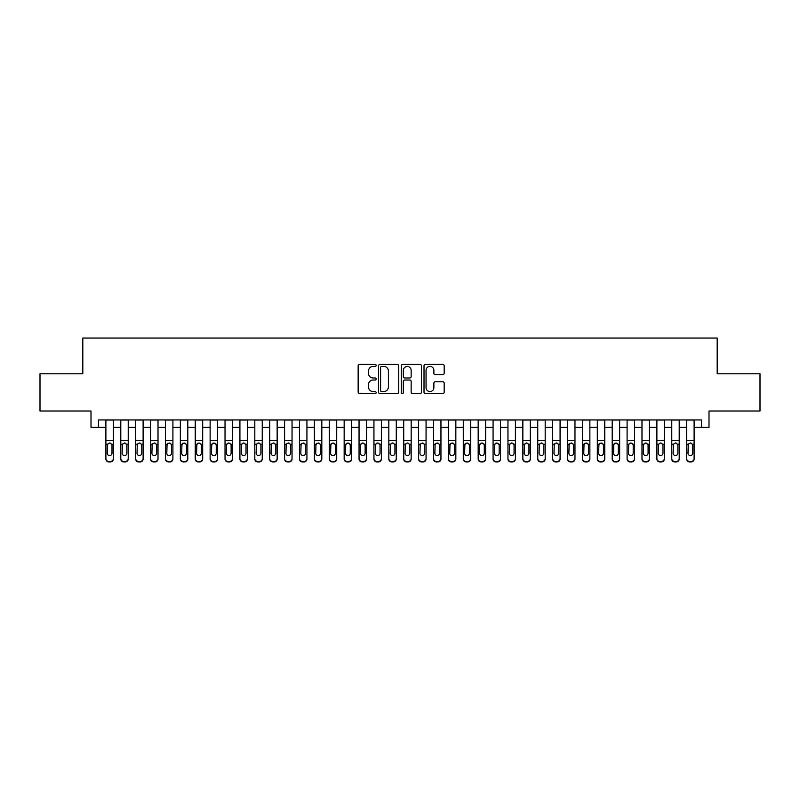 <?xml version="1.0" encoding="UTF-8"?>
<svg xmlns="http://www.w3.org/2000/svg" width="800" height="800" viewBox="0 0 800 800"><rect width="100%" height="100%" fill="white"/><g stroke="black" fill="none" stroke-linecap="round" stroke-linejoin="round"><path stroke-width="1.2" d="M376.17 365.41A1.02 1.02 0 0 0 375.15 364.39L359.62 364.39A1.46 1.46 0 0 0 358.16 365.85L358.16 392.16A1.46 1.46 0 0 0 359.62 393.62L375.15 393.62A1.02 1.02 0 0 0 376.17 392.6A1.02 1.02 0 0 0 375.15 391.57L373.14 391.57A4.68 4.68 0 0 1 368.46 386.9L368.46 384.7A4.68 4.68 0 0 1 373.14 380.03L375.15 380.03A1.02 1.02 0 0 0 376.17 379A1.02 1.02 0 0 0 375.15 377.98L373.14 377.98A4.68 4.68 0 0 1 368.46 373.3L368.46 371.11A4.68 4.68 0 0 1 373.14 366.43L375.15 366.43A1.02 1.02 0 0 0 376.17 365.41M442.72 374.69A1.46 1.46 0 0 0 444.18 373.23L444.18 365.85A1.46 1.46 0 0 0 442.72 364.39L425.47 364.39A1.46 1.46 0 0 0 424.01 365.85L424.01 392.16A1.46 1.46 0 0 0 425.47 393.62L442.72 393.62A1.46 1.46 0 0 0 444.18 392.16L444.18 383.24A1.46 1.46 0 0 0 442.72 381.78L435.34 381.78A1.46 1.46 0 0 0 433.87 383.24L433.87 387.66A3.91 3.91 0 0 1 429.96 391.57A3.91 3.91 0 0 1 426.05 387.66L426.05 370.34A3.91 3.91 0 0 1 429.96 366.43A3.91 3.91 0 0 1 433.87 370.34L433.87 373.23A1.46 1.46 0 0 0 435.34 374.69L442.72 374.69M98.45 427.4L98.45 419.95L701.55 419.95L701.55 427.4L709 427.4L709 411.02L760 411.02L760 373.79L717.19 373.79L717.19 338.05L82.81 338.05L82.81 373.79L40 373.79L40 411.02L91 411.02L91 427.4L105.89 427.4M398.72 365.85A1.46 1.46 0 0 0 397.26 364.39L380.01 364.39A1.46 1.46 0 0 0 378.55 365.85L378.55 392.16A1.46 1.46 0 0 0 380.01 393.62L397.26 393.62A1.46 1.46 0 0 0 398.72 392.16L398.72 365.85M402.74 364.39L419.99 364.39A1.46 1.46 0 0 1 421.45 365.85L421.45 392.16A1.46 1.46 0 0 1 419.99 393.62L412.61 393.62A1.46 1.46 0 0 1 411.15 392.16L411.15 381.49A1.46 1.46 0 0 0 409.68 380.03L404.79 380.03A1.46 1.46 0 0 0 403.33 381.49L403.33 392.6A1.02 1.02 0 0 1 402.3 393.62A1.02 1.02 0 0 1 401.28 392.6L401.28 365.85A1.46 1.46 0 0 1 402.74 364.39M113.34 427.4L120.79 427.4M128.23 427.4L135.68 427.4M143.12 427.4L150.57 427.4M158.01 427.4L165.46 427.4M172.91 427.4L180.35 427.4M187.8 427.4L195.24 427.4M202.69 427.4L210.13 427.4M217.58 427.4L225.03 427.4M232.47 427.4L239.92 427.4M247.36 427.4L254.81 427.4M262.25 427.4L269.7 427.4M277.15 427.4L284.59 427.4M292.04 427.4L299.48 427.4M306.93 427.4L314.37 427.4M321.82 427.4L329.27 427.4M336.71 427.4L344.16 427.4M351.6 427.4L359.05 427.4M366.49 427.4L373.94 427.4M381.39 427.4L388.83 427.4M396.28 427.4L403.72 427.4M411.17 427.4L418.61 427.4M426.06 427.4L433.51 427.4M440.95 427.4L448.4 427.4M455.84 427.4L463.29 427.4M470.73 427.4L478.18 427.4M485.63 427.4L493.07 427.4M500.52 427.4L507.96 427.4M515.41 427.4L522.85 427.4M530.3 427.4L537.75 427.4M545.19 427.4L552.64 427.4M560.08 427.4L567.53 427.4M574.97 427.4L582.42 427.4M589.87 427.4L597.31 427.4M604.76 427.4L612.2 427.4M619.65 427.4L627.09 427.4M634.54 427.4L641.99 427.4M649.43 427.4L656.88 427.4M664.32 427.4L671.77 427.4M679.21 427.4L686.66 427.4M694.11 427.4L701.55 427.4M381.62 366.43A1.02 1.02 0 0 0 380.6 367.46L380.6 390.55A1.02 1.02 0 0 0 381.62 391.57L383.74 391.57A4.68 4.68 0 0 0 388.42 386.9L388.42 371.11A4.68 4.68 0 0 0 383.74 366.43L381.62 366.43M411.15 370.42A3.91 3.91 0 0 0 407.24 366.51A3.91 3.91 0 0 0 403.33 370.42L403.33 376.52A1.46 1.46 0 0 0 404.79 377.98L409.68 377.98A1.46 1.46 0 0 0 411.15 376.52L411.15 370.42M105.89 444.73L105.89 458.53A2.98 2.95 -0 0 0 108.87 461.48L110.36 461.48A2.98 2.95 -0 0 0 113.34 458.53L113.34 458.99A2.98 2.95 180 0 1 110.36 461.95L110.36 461.48M112 453.21L112 445.37L112 453.21A2.38 2.36 180 0 1 109.62 455.57A2.38 2.36 180 0 0 112 453.21M107.23 453.67L107.23 453.21A2.38 2.36 180 0 0 109.62 455.57M108.37 443.32L107.23 445.18M110.86 443.32L109.62 442.97L111.74 444.27L112 445.37M113.34 419.95L113.34 458.53M105.89 419.95L105.89 458.99A2.98 2.95 180 0 0 108.87 461.95L110.36 461.95M105.89 444.27L107.5 444.27L107.23 453.21M107.5 444.27L109.62 442.97M120.79 444.73L120.79 458.53A2.98 2.95 0 0 0 123.76 461.48L125.25 461.48A2.98 2.95 0 0 0 128.23 458.53L128.23 458.99A2.98 2.95 180 0 1 125.25 461.95L125.25 461.48M126.89 453.21L126.89 445.37L126.89 453.21A2.38 2.36 180 0 1 124.51 455.57A2.38 2.36 180 0 0 126.89 453.21M122.13 453.67L122.13 453.21A2.38 2.36 180 0 0 124.51 455.57M123.27 443.32L122.13 445.18M125.75 443.32L124.51 442.97L126.63 444.27L126.89 445.37M135.68 444.73L135.68 458.53A2.98 2.95 0 0 0 138.66 461.48L140.14 461.48A2.98 2.95 0 0 0 143.12 458.53L143.12 458.99A2.98 2.95 180 0 1 140.14 461.95L140.14 461.48M141.78 453.21L141.78 445.37L141.78 453.21A2.38 2.36 180 0 1 139.4 455.57A2.38 2.36 180 0 0 141.78 453.21M137.02 453.67L137.02 453.21A2.38 2.36 180 0 0 139.4 455.57M138.16 443.32L137.02 445.18M140.64 443.32L139.4 442.97L141.52 444.27L141.78 445.37M150.57 444.73L150.57 458.53A2.98 2.95 0 0 0 153.55 461.48L155.04 461.48A2.98 2.95 0 0 0 158.01 458.53L158.01 458.99A2.98 2.95 180 0 1 155.04 461.95L155.04 461.48M156.67 453.21L156.67 445.37L156.67 453.21A2.38 2.36 180 0 1 154.29 455.57A2.38 2.36 180 0 0 156.67 453.21M151.91 453.67L151.91 453.21A2.38 2.36 180 0 0 154.29 455.57M153.05 443.32L151.91 445.18M155.53 443.32L154.29 442.97L156.41 444.27L156.67 445.37M165.46 444.73L165.46 458.53A2.98 2.95 0 0 0 168.44 461.48L169.93 461.48A2.98 2.95 0 0 0 172.91 458.53L172.91 458.99A2.98 2.95 180 0 1 169.93 461.95L169.93 461.48M171.57 453.21L171.57 445.37L171.57 453.21A2.38 2.36 180 0 1 169.18 455.57A2.38 2.36 180 0 0 171.57 453.21M166.8 453.67L166.8 453.21A2.38 2.36 180 0 0 169.18 455.57M167.94 443.32L166.8 445.18M170.43 443.32L169.18 442.97L171.3 444.27L171.57 445.37M128.23 419.95L128.23 458.99M120.79 419.95L120.79 458.99A2.98 2.95 180 0 0 123.76 461.95L125.25 461.95M120.79 444.27L122.39 444.27L122.13 453.21M122.39 444.27L124.51 442.97M143.12 419.95L143.12 458.99M135.68 419.95L135.68 458.99A2.98 2.95 180 0 0 138.66 461.95L140.14 461.95M135.68 444.27L137.28 444.27L137.02 453.21M137.28 444.27L139.4 442.97M158.01 419.95L158.01 458.99M150.57 419.95L150.57 458.99A2.98 2.95 180 0 0 153.55 461.95L155.04 461.95M150.57 444.27L152.17 444.27L151.91 453.21M152.17 444.27L154.29 442.97M172.91 419.95L172.91 458.99M165.46 419.95L165.46 458.99A2.98 2.95 180 0 0 168.44 461.95L169.93 461.95M165.46 444.27L167.06 444.27L166.8 453.21M167.06 444.27L169.18 442.97M180.35 444.73L180.35 458.53A2.98 2.95 0 0 0 183.33 461.48L184.82 461.48A2.98 2.95 0 0 0 187.8 458.53L187.8 458.99A2.98 2.95 180 0 1 184.82 461.95L184.82 461.48M186.46 453.21L186.46 445.37L186.46 453.21A2.38 2.36 180 0 1 184.07 455.57A2.38 2.36 180 0 0 186.46 453.21M181.69 453.67L181.69 453.21A2.38 2.36 180 0 0 184.07 455.57M182.83 443.32L181.69 445.18M185.32 443.32L184.07 442.97L186.19 444.27L186.46 445.37M187.8 419.95L187.8 458.99M180.35 419.95L180.35 458.99A2.98 2.95 180 0 0 183.33 461.95L184.82 461.95M180.35 444.27L181.96 444.27L181.69 453.21M181.96 444.27L184.07 442.97M195.24 444.73L195.24 458.53A2.98 2.95 0 0 0 198.22 461.48L199.71 461.48A2.98 2.95 0 0 0 202.69 458.53L202.69 458.99A2.98 2.95 180 0 1 199.71 461.95L199.71 461.48M201.35 453.21L201.35 445.37L201.35 453.21A2.38 2.36 180 0 1 198.97 455.57A2.38 2.36 180 0 0 201.35 453.21M196.58 453.67L196.58 453.21A2.38 2.36 180 0 0 198.97 455.57M197.72 443.32L196.58 445.18M200.21 443.32L198.97 442.97L201.08 444.27L201.35 445.37M202.69 419.95L202.69 458.99M195.24 419.95L195.24 458.99A2.98 2.95 180 0 0 198.22 461.95L199.71 461.95M195.24 444.27L196.85 444.27L196.58 453.21M196.85 444.27L198.97 442.97M210.13 444.73L210.13 458.53A2.98 2.95 0 0 0 213.11 461.48L214.6 461.48A2.98 2.95 0 0 0 217.58 458.53L217.58 458.99A2.98 2.95 180 0 1 214.6 461.95L214.6 461.48M216.24 453.21L216.24 445.37L216.24 453.21A2.38 2.36 180 0 1 213.86 455.57A2.38 2.36 180 0 0 216.24 453.21M211.47 453.67L211.47 453.21A2.38 2.36 180 0 0 213.86 455.57M212.61 443.32L211.47 445.18M215.1 443.32L213.86 442.97L215.98 444.27L216.24 445.37M217.58 419.95L217.58 458.99M210.13 419.95L210.13 458.99A2.98 2.95 180 0 0 213.11 461.95L214.6 461.95M210.13 444.27L211.74 444.27L211.47 453.21M211.74 444.27L213.86 442.97M225.03 444.73L225.03 458.53A2.98 2.95 0 0 0 228 461.48L229.49 461.48A2.98 2.95 0 0 0 232.47 458.53L232.47 458.99A2.98 2.95 180 0 1 229.49 461.95L229.49 461.48M231.13 453.21L231.13 445.37L231.13 453.21A2.38 2.36 180 0 1 228.75 455.57A2.38 2.36 180 0 0 231.13 453.21M226.37 453.67L226.37 453.21A2.38 2.36 180 0 0 228.75 455.57M227.51 443.32L226.37 445.18M229.99 443.32L228.75 442.97L230.87 444.27L231.13 445.37M232.47 419.95L232.47 458.99M225.03 419.95L225.03 458.99A2.98 2.95 180 0 0 228 461.95L229.49 461.95M225.03 444.27L226.63 444.27L226.37 453.21M226.63 444.27L228.75 442.97M239.92 444.73L239.92 458.53A2.98 2.95 0 0 0 242.9 461.48L244.38 461.48A2.98 2.95 0 0 0 247.36 458.53L247.36 458.99A2.98 2.95 180 0 1 244.38 461.95L244.38 461.48M246.02 453.21L246.02 445.37L246.02 453.21A2.38 2.36 180 0 1 243.64 455.57A2.38 2.36 180 0 0 246.02 453.21M241.26 453.67L241.26 453.21A2.38 2.36 180 0 0 243.64 455.57M242.4 443.32L241.26 445.18M244.88 443.32L243.64 442.97L245.76 444.27L246.02 445.37M254.81 444.73L254.81 458.53A2.98 2.95 0 0 0 257.79 461.48L259.28 461.48A2.98 2.95 0 0 0 262.25 458.53L262.25 458.99A2.98 2.95 180 0 1 259.28 461.95L259.28 461.48M260.91 453.21L260.91 445.37L260.91 453.21A2.38 2.36 180 0 1 258.53 455.57A2.38 2.36 180 0 0 260.91 453.21M256.15 453.67L256.15 453.21A2.38 2.36 180 0 0 258.53 455.57M257.29 443.32L256.15 445.18M259.77 443.32L258.53 442.97L260.65 444.27L260.91 445.37M269.7 444.73L269.7 458.53A2.98 2.95 0 0 0 272.68 461.48L274.17 461.48A2.98 2.95 0 0 0 277.15 458.53L277.15 458.99A2.98 2.95 180 0 1 274.17 461.95L274.17 461.48M275.81 453.21L275.81 445.37L275.81 453.21A2.38 2.36 180 0 1 273.42 455.57A2.38 2.36 180 0 0 275.81 453.21M271.04 453.67L271.04 453.21A2.38 2.36 180 0 0 273.42 455.57M272.18 443.32L271.04 445.18M274.67 443.32L273.42 442.97L275.54 444.27L275.81 445.37M284.59 444.73L284.59 458.53A2.98 2.95 0 0 0 287.57 461.48L289.06 461.48A2.98 2.95 0 0 0 292.04 458.53L292.04 458.99A2.98 2.95 180 0 1 289.06 461.95L289.06 461.48M290.7 453.21L290.7 445.37L290.7 453.21A2.38 2.36 180 0 1 288.31 455.57A2.38 2.36 180 0 0 290.7 453.21M285.93 453.67L285.93 453.21A2.38 2.36 180 0 0 288.31 455.57M287.07 443.32L285.93 445.18M289.56 443.32L288.31 442.97L290.43 444.27L290.7 445.37M299.48 444.73L299.48 458.53A2.98 2.95 0 0 0 302.46 461.48L303.95 461.48A2.98 2.95 0 0 0 306.93 458.53L306.93 458.99A2.98 2.95 180 0 1 303.95 461.95L303.95 461.48M305.59 453.21L305.59 445.37L305.59 453.21A2.38 2.36 180 0 1 303.21 455.57A2.38 2.36 180 0 0 305.59 453.21M300.82 453.67L300.82 453.21A2.38 2.36 180 0 0 303.21 455.57M301.96 443.32L300.82 445.18M304.45 443.32L303.21 442.97L305.32 444.27L305.59 445.37M314.37 444.73L314.37 458.53A2.98 2.95 0 0 0 317.35 461.48L318.84 461.48A2.98 2.95 0 0 0 321.82 458.53L321.82 458.99A2.98 2.95 180 0 1 318.84 461.95L318.84 461.48M320.48 453.21L320.48 445.37L320.48 453.21A2.38 2.36 180 0 1 318.1 455.57A2.38 2.36 180 0 0 320.48 453.21M315.71 453.67L315.71 453.21A2.38 2.36 180 0 0 318.1 455.57M316.85 443.32L315.71 445.18M319.34 443.32L318.1 442.97L320.22 444.27L320.48 445.37M329.27 444.73L329.27 458.53A2.98 2.95 0 0 0 332.24 461.48L333.73 461.48A2.98 2.95 0 0 0 336.71 458.53L336.71 458.99A2.98 2.95 180 0 1 333.73 461.95L333.73 461.48M335.37 453.21L335.37 445.37L335.37 453.21A2.38 2.36 180 0 1 332.99 455.57A2.38 2.36 180 0 0 335.37 453.21M330.61 453.67L330.61 453.21A2.38 2.36 180 0 0 332.99 455.57M331.75 443.32L330.61 445.18M334.23 443.32L332.99 442.97L335.11 444.27L335.37 445.37M344.16 444.73L344.16 458.53A2.98 2.95 0 0 0 347.14 461.48L348.62 461.48A2.98 2.95 0 0 0 351.6 458.53L351.6 458.99A2.98 2.95 180 0 1 348.62 461.95L348.62 461.48M350.26 453.21L350.26 445.37L350.26 453.21A2.38 2.36 180 0 1 347.88 455.57A2.38 2.36 180 0 0 350.26 453.21M345.5 453.67L345.5 453.21A2.38 2.36 180 0 0 347.88 455.57M346.64 443.32L345.5 445.18M349.12 443.32L347.88 442.97L350 444.27L350.26 445.37M359.05 444.73L359.05 458.53A2.98 2.95 0 0 0 362.03 461.48L363.52 461.48A2.98 2.95 0 0 0 366.49 458.53L366.49 458.99A2.98 2.95 180 0 1 363.52 461.95L363.52 461.48M365.15 453.21L365.15 445.37L365.15 453.21A2.38 2.36 180 0 1 362.77 455.57A2.38 2.36 180 0 0 365.15 453.21M360.39 453.67L360.39 453.21A2.38 2.36 180 0 0 362.77 455.57M361.53 443.32L360.39 445.18M364.01 443.32L362.77 442.97L364.89 444.27L365.15 445.37M373.94 444.73L373.94 458.53A2.98 2.95 0 0 0 376.92 461.48L378.41 461.48A2.98 2.95 0 0 0 381.39 458.53L381.39 458.99A2.98 2.95 180 0 1 378.41 461.95L378.41 461.48M380.05 453.21L380.05 445.37L380.05 453.21A2.38 2.36 180 0 1 377.66 455.57A2.38 2.36 180 0 0 380.05 453.21M375.28 453.67L375.28 453.21A2.38 2.36 180 0 0 377.66 455.57M376.42 443.32L375.28 445.18M378.91 443.32L377.66 442.97L379.78 444.27L380.05 445.37M388.83 444.73L388.83 458.53A2.98 2.95 0 0 0 391.81 461.48L393.3 461.48A2.98 2.95 0 0 0 396.28 458.53L396.28 458.99A2.98 2.95 180 0 1 393.3 461.95L393.3 461.48M394.94 453.21L394.94 445.37L394.94 453.21A2.38 2.36 180 0 1 392.55 455.57A2.38 2.36 180 0 0 394.94 453.21M390.17 453.67L390.17 453.21A2.38 2.36 180 0 0 392.55 455.57M391.31 443.32L390.17 445.18M393.8 443.32L392.55 442.97L394.67 444.27L394.94 445.37M403.72 444.73L403.72 458.53A2.98 2.95 0 0 0 406.7 461.48L408.19 461.48A2.98 2.95 0 0 0 411.17 458.53L411.17 458.99A2.98 2.95 180 0 1 408.19 461.95L408.19 461.48M409.83 453.21L409.83 445.37L409.83 453.21A2.38 2.36 180 0 1 407.45 455.57A2.38 2.36 180 0 0 409.83 453.21M405.06 453.67L405.06 453.21A2.38 2.36 180 0 0 407.45 455.57M406.2 443.32L405.06 445.18M408.69 443.32L407.45 442.97L409.56 444.27L409.83 445.37M247.36 419.95L247.36 458.99M239.92 419.95L239.92 458.99A2.98 2.95 180 0 0 242.9 461.95L244.38 461.95M239.92 444.27L241.52 444.27L241.26 453.21M241.52 444.27L243.64 442.97M262.25 419.95L262.25 458.99M254.81 419.95L254.81 458.99A2.98 2.95 180 0 0 257.79 461.95L259.28 461.95M254.81 444.27L256.41 444.27L256.15 453.21M256.41 444.27L258.53 442.97M277.15 419.95L277.15 458.99M269.7 419.95L269.7 458.99A2.98 2.95 180 0 0 272.68 461.95L274.17 461.95M269.7 444.27L271.3 444.27L271.04 453.21M271.3 444.27L273.42 442.97M292.04 419.95L292.04 458.99M284.59 419.95L284.59 458.99A2.98 2.95 180 0 0 287.57 461.95L289.06 461.95M284.59 444.27L286.2 444.27L285.93 453.21M286.2 444.27L288.31 442.97M306.93 419.95L306.93 458.99M299.48 419.95L299.48 458.99A2.98 2.95 180 0 0 302.46 461.95L303.95 461.95M299.48 444.27L301.09 444.27L300.82 453.21M301.09 444.27L303.21 442.97M321.82 419.95L321.82 458.99M314.37 419.95L314.37 458.99A2.98 2.95 180 0 0 317.35 461.95L318.84 461.95M314.37 444.27L315.98 444.27L315.71 453.21M315.98 444.27L318.1 442.97M336.71 419.95L336.71 458.99M329.27 419.95L329.27 458.99A2.98 2.95 180 0 0 332.24 461.95L333.73 461.95M329.27 444.27L330.87 444.27L330.61 453.21M330.87 444.27L332.99 442.97M351.6 419.95L351.6 458.99M344.16 419.95L344.16 458.99A2.98 2.95 180 0 0 347.14 461.95L348.62 461.95M344.16 444.27L345.76 444.27L345.5 453.21M345.76 444.27L347.88 442.97M366.49 419.95L366.49 458.99M359.05 419.95L359.05 458.99A2.98 2.95 180 0 0 362.03 461.95L363.52 461.95M359.05 444.27L360.65 444.27L360.39 453.21M360.65 444.27L362.77 442.97M381.39 419.95L381.39 458.99M373.94 419.95L373.94 458.99A2.98 2.95 180 0 0 376.92 461.95L378.41 461.95M373.94 444.27L375.54 444.27L375.28 453.21M375.54 444.27L377.66 442.97M396.28 419.95L396.28 458.99M388.83 419.95L388.83 458.99A2.98 2.95 180 0 0 391.81 461.95L393.3 461.95M388.83 444.27L390.44 444.27L390.17 453.21M390.44 444.27L392.55 442.97M411.17 419.95L411.17 458.99M403.72 419.95L403.72 458.99A2.98 2.95 180 0 0 406.7 461.95L408.19 461.95M403.72 444.27L405.33 444.27L405.06 453.21M405.33 444.27L407.45 442.97M418.61 444.73L418.61 458.53A2.98 2.95 0 0 0 421.59 461.48L423.08 461.48A2.98 2.95 0 0 0 426.06 458.53L426.06 458.99A2.98 2.95 180 0 1 423.08 461.95L423.08 461.48M424.72 453.21L424.72 445.37L424.72 453.21A2.38 2.36 180 0 1 422.34 455.57A2.38 2.36 180 0 0 424.72 453.21M419.95 453.67L419.95 453.21A2.38 2.36 180 0 0 422.34 455.57M421.09 443.32L419.95 445.18M423.58 443.32L422.34 442.97L424.46 444.27L424.72 445.37M433.51 444.73L433.51 458.53A2.98 2.95 0 0 0 436.48 461.48L437.97 461.48A2.98 2.95 0 0 0 440.95 458.53L440.95 458.99A2.98 2.95 180 0 1 437.97 461.95L437.97 461.48M439.61 453.21L439.61 445.37L439.61 453.21A2.38 2.36 180 0 1 437.23 455.57A2.38 2.36 180 0 0 439.61 453.21M434.85 453.67L434.85 453.21A2.38 2.36 180 0 0 437.23 455.57M435.99 443.32L434.85 445.18M438.47 443.32L437.23 442.97L439.35 444.27L439.61 445.37M448.4 444.73L448.4 458.53A2.98 2.95 0 0 0 451.38 461.48L452.86 461.48A2.98 2.95 0 0 0 455.84 458.53L455.84 458.99A2.98 2.95 180 0 1 452.86 461.95L452.86 461.48M454.5 453.21L454.5 445.37L454.5 453.21A2.38 2.36 180 0 1 452.12 455.57A2.38 2.36 180 0 0 454.5 453.21M449.74 453.67L449.74 453.21A2.38 2.36 180 0 0 452.12 455.57M450.88 443.32L449.74 445.18M453.36 443.32L452.12 442.97L454.24 444.27L454.5 445.37M463.29 444.73L463.29 458.53A2.98 2.95 0 0 0 466.27 461.48L467.76 461.48A2.98 2.95 0 0 0 470.73 458.53L470.73 458.99A2.98 2.95 180 0 1 467.76 461.95L467.76 461.48M469.39 453.21L469.39 445.37L469.39 453.21A2.38 2.36 180 0 1 467.01 455.57A2.38 2.36 180 0 0 469.39 453.21M464.63 453.67L464.63 453.21A2.38 2.36 180 0 0 467.01 455.57M465.77 443.32L464.63 445.18M468.25 443.32L467.01 442.97L469.13 444.27L469.39 445.37M426.06 419.95L426.06 458.99M418.61 419.95L418.61 458.99A2.98 2.95 180 0 0 421.59 461.95L423.08 461.95M418.61 444.27L420.22 444.27L419.95 453.21M420.22 444.27L422.34 442.97M440.95 419.95L440.95 458.99M433.51 419.95L433.51 458.99A2.98 2.95 180 0 0 436.48 461.95L437.97 461.95M433.51 444.27L435.11 444.27L434.85 453.21M435.11 444.27L437.23 442.97M455.84 419.95L455.84 458.99M448.4 419.95L448.4 458.99A2.98 2.95 180 0 0 451.38 461.95L452.86 461.95M448.4 444.27L450 444.27L449.74 453.21M450 444.27L452.12 442.97M470.73 419.95L470.73 458.99M463.29 419.95L463.29 458.99A2.98 2.95 180 0 0 466.27 461.95L467.76 461.95M463.29 444.27L464.89 444.27L464.63 453.21M464.89 444.27L467.01 442.97M478.18 444.73L478.18 458.53A2.98 2.95 0 0 0 481.16 461.48L482.65 461.48A2.98 2.95 0 0 0 485.63 458.53L485.63 458.99A2.98 2.95 180 0 1 482.65 461.95L482.65 461.48M484.29 453.21L484.29 445.37L484.29 453.21A2.38 2.36 180 0 1 481.9 455.57A2.38 2.36 180 0 0 484.29 453.21M479.52 453.67L479.52 453.21A2.38 2.36 180 0 0 481.9 455.57M480.66 443.32L479.52 445.18M483.15 443.32L481.9 442.97L484.02 444.27L484.29 445.37M485.63 419.95L485.63 458.99M478.18 419.95L478.18 458.99A2.98 2.95 180 0 0 481.16 461.95L482.65 461.95M478.18 444.27L479.78 444.27L479.52 453.21M479.78 444.27L481.9 442.97M493.07 444.73L493.07 458.53A2.98 2.95 0 0 0 496.05 461.48L497.54 461.48A2.98 2.95 0 0 0 500.52 458.53L500.52 458.99A2.98 2.95 180 0 1 497.54 461.95L497.54 461.48M499.18 453.21L499.18 445.37L499.18 453.21A2.38 2.36 180 0 1 496.79 455.57A2.38 2.36 180 0 0 499.18 453.21M494.41 453.67L494.41 453.21A2.38 2.36 180 0 0 496.79 455.57M495.55 443.32L494.41 445.18M498.04 443.32L496.79 442.97L498.91 444.27L499.18 445.37M500.52 419.95L500.52 458.99M493.07 419.95L493.07 458.99A2.98 2.95 180 0 0 496.05 461.95L497.54 461.95M493.07 444.27L494.68 444.27L494.41 453.21M494.68 444.27L496.79 442.97M507.96 444.73L507.96 458.53A2.98 2.95 0 0 0 510.94 461.48L512.43 461.48A2.98 2.95 0 0 0 515.41 458.53L515.41 458.99A2.98 2.95 180 0 1 512.43 461.95L512.43 461.48M514.07 453.21L514.07 445.37L514.07 453.21A2.38 2.36 180 0 1 511.69 455.57A2.38 2.36 180 0 0 514.07 453.21M509.3 453.67L509.3 453.21A2.38 2.36 180 0 0 511.69 455.57M510.44 443.32L509.3 445.18M512.93 443.32L511.69 442.97L513.8 444.27L514.07 445.37M515.41 419.95L515.41 458.99M507.96 419.95L507.96 458.99A2.98 2.95 180 0 0 510.94 461.95L512.43 461.95M507.96 444.27L509.57 444.27L509.3 453.21M509.57 444.27L511.69 442.97M522.85 444.73L522.85 458.53A2.98 2.95 0 0 0 525.83 461.48L527.32 461.48A2.98 2.95 0 0 0 530.3 458.53L530.3 458.99A2.98 2.95 180 0 1 527.32 461.95L527.32 461.48M528.96 453.21L528.96 445.37L528.96 453.21A2.38 2.36 180 0 1 526.58 455.57A2.38 2.36 180 0 0 528.96 453.21M524.19 453.67L524.19 453.21A2.38 2.36 180 0 0 526.58 455.57M525.33 443.32L524.19 445.18M527.82 443.32L526.58 442.97L528.7 444.27L528.96 445.37M530.3 419.95L530.3 458.99M522.85 419.95L522.85 458.99A2.98 2.95 180 0 0 525.83 461.95L527.32 461.95M522.85 444.27L524.46 444.27L524.19 453.21M524.46 444.27L526.58 442.97M537.75 444.73L537.75 458.53A2.98 2.95 0 0 0 540.72 461.48L542.21 461.48A2.98 2.95 0 0 0 545.19 458.53L545.19 458.99A2.98 2.95 180 0 1 542.21 461.95L542.21 461.48M543.85 453.21L543.85 445.37L543.85 453.21A2.38 2.36 180 0 1 541.47 455.57A2.38 2.36 180 0 0 543.85 453.21M539.09 453.67L539.09 453.21A2.38 2.36 180 0 0 541.47 455.57M540.23 443.32L539.09 445.18M542.71 443.32L541.47 442.97L543.59 444.27L543.85 445.37M545.19 419.95L545.19 458.99M537.75 419.95L537.75 458.99A2.98 2.95 180 0 0 540.72 461.95L542.21 461.95M537.75 444.27L539.35 444.27L539.09 453.21M539.35 444.27L541.47 442.97M552.64 444.73L552.64 458.53A2.98 2.95 0 0 0 555.62 461.48L557.1 461.48A2.98 2.95 0 0 0 560.08 458.53L560.08 458.99A2.98 2.95 180 0 1 557.1 461.95L557.1 461.48M558.74 453.21L558.74 445.37L558.74 453.21A2.38 2.36 180 0 1 556.36 455.57A2.38 2.36 180 0 0 558.74 453.21M553.98 453.67L553.98 453.21A2.38 2.36 180 0 0 556.36 455.57M555.12 443.32L553.98 445.18M557.6 443.32L556.36 442.97L558.48 444.27L558.74 445.37M560.08 419.95L560.08 458.99M552.64 419.95L552.64 458.99A2.98 2.95 180 0 0 555.62 461.95L557.1 461.95M552.64 444.27L554.24 444.27L553.98 453.21M554.24 444.27L556.36 442.97M567.53 444.73L567.53 458.53A2.98 2.95 0 0 0 570.51 461.48L572 461.48A2.98 2.95 0 0 0 574.97 458.53L574.97 458.99A2.98 2.95 180 0 1 572 461.95L572 461.48M573.63 453.21L573.63 445.37L573.63 453.21A2.38 2.36 180 0 1 571.25 455.57A2.38 2.36 180 0 0 573.63 453.21M568.87 453.67L568.87 453.21A2.38 2.36 180 0 0 571.25 455.57M570.01 443.32L568.87 445.18M572.49 443.32L571.25 442.97L573.37 444.27L573.63 445.37M574.97 419.95L574.97 458.99M567.53 419.95L567.53 458.99A2.98 2.95 180 0 0 570.51 461.95L572 461.95M567.53 444.27L569.13 444.27L568.87 453.21M569.13 444.27L571.25 442.97M582.42 444.73L582.42 458.53A2.98 2.95 0 0 0 585.4 461.48L586.89 461.48A2.98 2.95 0 0 0 589.87 458.53L589.87 458.99A2.98 2.95 180 0 1 586.89 461.95L586.89 461.48M588.53 453.21L588.53 445.37L588.53 453.21A2.38 2.36 180 0 1 586.14 455.57A2.38 2.36 180 0 0 588.53 453.21M583.76 453.67L583.76 453.21A2.38 2.36 180 0 0 586.14 455.57M584.9 443.32L583.76 445.18M587.39 443.32L586.14 442.97L588.26 444.27L588.53 445.37M589.87 419.95L589.87 458.99M582.42 419.95L582.42 458.99A2.98 2.95 180 0 0 585.4 461.95L586.89 461.95M582.42 444.27L584.02 444.27L583.76 453.21M584.02 444.27L586.14 442.97M597.31 444.73L597.31 458.53A2.98 2.95 0 0 0 600.29 461.48L601.78 461.48A2.98 2.95 0 0 0 604.76 458.53L604.76 458.99A2.98 2.95 180 0 1 601.78 461.95L601.78 461.48M603.42 453.21L603.42 445.37L603.42 453.21A2.38 2.36 180 0 1 601.03 455.57A2.38 2.36 180 0 0 603.42 453.21M598.65 453.67L598.65 453.21A2.38 2.36 180 0 0 601.03 455.57M599.79 443.32L598.65 445.18M602.28 443.32L601.03 442.97L603.15 444.27L603.42 445.37M604.76 419.95L604.76 458.99M597.31 419.95L597.31 458.99A2.98 2.95 180 0 0 600.29 461.95L601.78 461.95M597.31 444.27L598.92 444.27L598.65 453.21M598.92 444.27L601.03 442.97M612.2 444.73L612.2 458.53A2.98 2.95 0 0 0 615.18 461.48L616.67 461.48A2.98 2.95 0 0 0 619.65 458.53L619.65 458.99A2.98 2.95 180 0 1 616.67 461.95L616.67 461.48M618.31 453.21L618.31 445.37L618.31 453.21A2.38 2.36 180 0 1 615.93 455.57A2.38 2.36 180 0 0 618.31 453.21M613.54 453.67L613.54 453.21A2.38 2.36 180 0 0 615.93 455.57M614.68 443.32L613.54 445.18M617.17 443.32L615.93 442.97L618.04 444.27L618.31 445.37M619.65 419.95L619.65 458.99M612.2 419.95L612.2 458.99A2.98 2.95 180 0 0 615.18 461.95L616.67 461.95M612.2 444.27L613.81 444.27L613.54 453.21M613.81 444.27L615.93 442.97M627.09 444.73L627.09 458.53A2.98 2.95 0 0 0 630.07 461.48L631.56 461.48A2.98 2.95 0 0 0 634.54 458.53L634.54 458.99A2.98 2.95 180 0 1 631.56 461.95L631.56 461.48M633.2 453.21L633.2 445.37L633.2 453.21A2.38 2.36 180 0 1 630.82 455.57A2.38 2.36 180 0 0 633.2 453.21M628.43 453.67L628.43 453.21A2.38 2.36 180 0 0 630.82 455.57M629.57 443.32L628.43 445.18M632.06 443.32L630.82 442.97L632.94 444.27L633.2 445.37M634.54 419.95L634.54 458.99M627.09 419.95L627.09 458.99A2.98 2.95 180 0 0 630.07 461.95L631.56 461.95M627.09 444.27L628.7 444.27L628.43 453.21M628.7 444.27L630.82 442.97M641.99 444.73L641.99 458.53A2.98 2.95 0 0 0 644.96 461.48L646.45 461.48A2.98 2.95 0 0 0 649.43 458.53L649.43 458.99A2.98 2.95 180 0 1 646.45 461.95L646.45 461.48M648.09 453.21L648.09 445.37L648.09 453.21A2.38 2.36 180 0 1 645.71 455.57A2.38 2.36 180 0 0 648.09 453.21M643.33 453.67L643.33 453.21A2.38 2.36 180 0 0 645.71 455.57M644.47 443.32L643.33 445.18M646.95 443.32L645.71 442.97L647.83 444.27L648.09 445.37M649.43 419.95L649.43 458.99M641.99 419.95L641.99 458.99A2.98 2.95 180 0 0 644.96 461.95L646.45 461.95M641.99 444.27L643.59 444.27L643.33 453.21M643.59 444.27L645.71 442.97M656.88 444.73L656.88 458.53A2.98 2.95 0 0 0 659.86 461.48L661.34 461.48A2.98 2.95 0 0 0 664.32 458.53L664.32 458.99A2.98 2.95 180 0 1 661.34 461.95L661.34 461.48M662.98 453.21L662.98 445.37L662.98 453.21A2.38 2.36 180 0 1 660.6 455.57A2.38 2.36 180 0 0 662.98 453.21M658.22 453.67L658.22 453.21A2.38 2.36 180 0 0 660.6 455.57M659.36 443.32L658.22 445.18M661.84 443.32L660.6 442.97L662.72 444.27L662.98 445.37M664.32 419.95L664.32 458.99M656.88 419.95L656.88 458.99A2.98 2.95 180 0 0 659.86 461.95L661.34 461.95M656.88 444.27L658.48 444.27L658.22 453.21M658.48 444.27L660.6 442.97M671.77 444.73L671.77 458.53A2.98 2.95 0 0 0 674.75 461.48L676.24 461.48A2.98 2.95 0 0 0 679.21 458.53L679.21 458.99A2.98 2.95 180 0 1 676.24 461.95L676.24 461.48M677.87 453.21L677.87 445.37L677.87 453.21A2.38 2.36 180 0 1 675.49 455.57A2.38 2.36 180 0 0 677.87 453.21M673.11 453.67L673.11 453.21A2.38 2.36 180 0 0 675.49 455.57M674.25 443.32L673.11 445.18M676.73 443.32L675.49 442.97L677.61 444.27L677.87 445.37M679.21 419.95L679.21 458.99M671.77 419.95L671.77 458.99A2.98 2.95 180 0 0 674.75 461.95L676.24 461.95M671.77 444.27L673.37 444.27L673.11 453.21M673.37 444.27L675.49 442.97M686.66 444.73L686.66 458.53A2.98 2.95 0 0 0 689.64 461.48L691.13 461.48A2.98 2.95 0 0 0 694.11 458.53L694.11 458.99A2.98 2.95 180 0 1 691.13 461.95L691.13 461.48M692.77 453.21L692.77 445.37L692.77 453.21A2.38 2.36 180 0 1 690.38 455.57A2.38 2.36 180 0 0 692.77 453.21M688 453.67L688 453.21A2.38 2.36 180 0 0 690.38 455.57M689.14 443.32L688 445.18M691.63 443.32L690.38 442.97L692.5 444.27L692.77 445.37M694.11 419.95L694.11 458.99M686.66 419.95L686.66 458.99A2.98 2.95 180 0 0 689.64 461.95L691.13 461.95M686.66 444.27L688.26 444.27L688 453.21M688.26 444.27L690.38 442.97M111.74 444.27L113.34 444.27M105.89 440.42L113.34 440.42M105.89 420.06L113.34 420.06M126.63 444.27L128.23 444.27M120.79 440.42L128.23 440.42M120.79 420.06L128.23 420.06M141.52 444.27L143.12 444.27M135.68 440.42L143.12 440.42M135.68 420.06L143.12 420.06M156.41 444.27L158.01 444.27M150.57 440.42L158.01 440.42M150.57 420.06L158.01 420.06M171.3 444.27L172.91 444.27M165.46 440.42L172.91 440.42M165.46 420.06L172.91 420.06M186.19 444.27L187.8 444.27M180.35 440.42L187.8 440.42M180.35 420.06L187.8 420.06M201.08 444.27L202.69 444.27M195.24 440.42L202.69 440.42M195.24 420.06L202.69 420.06M215.98 444.27L217.58 444.27M210.13 440.42L217.58 440.42M210.13 420.06L217.58 420.06M230.87 444.27L232.47 444.27M225.03 440.42L232.47 440.42M225.03 420.06L232.47 420.06M245.76 444.27L247.36 444.27M239.92 440.42L247.36 440.42M239.92 420.06L247.36 420.06M260.65 444.27L262.25 444.27M254.81 440.42L262.25 440.42M254.81 420.06L262.25 420.06M275.54 444.27L277.15 444.27M269.7 440.42L277.15 440.42M269.7 420.06L277.15 420.06M290.43 444.27L292.04 444.27M284.59 440.42L292.04 440.42M284.59 420.06L292.04 420.06M305.32 444.27L306.93 444.27M299.48 440.42L306.93 440.42M299.48 420.06L306.93 420.06M320.22 444.27L321.82 444.27M314.37 440.42L321.82 440.42M314.37 420.06L321.82 420.06M335.11 444.27L336.71 444.27M329.27 440.42L336.71 440.42M329.27 420.06L336.71 420.06M350 444.27L351.6 444.27M344.16 440.42L351.6 440.42M344.16 420.06L351.6 420.06M364.89 444.27L366.49 444.27M359.05 440.42L366.49 440.42M359.05 420.06L366.49 420.06M379.78 444.27L381.39 444.27M373.94 440.42L381.39 440.42M373.94 420.06L381.39 420.06M394.67 444.27L396.28 444.27M388.83 440.42L396.28 440.42M388.83 420.06L396.28 420.06M409.56 444.27L411.17 444.27M403.72 440.42L411.17 440.42M403.72 420.06L411.17 420.06M424.46 444.27L426.06 444.27M418.61 440.42L426.06 440.42M418.61 420.06L426.06 420.06M439.35 444.27L440.95 444.27M433.51 440.42L440.95 440.42M433.51 420.06L440.95 420.06M454.24 444.27L455.84 444.27M448.4 440.42L455.84 440.42M448.4 420.06L455.84 420.06M469.13 444.27L470.73 444.27M463.29 440.42L470.73 440.42M463.29 420.06L470.73 420.06M484.02 444.27L485.63 444.27M478.18 440.42L485.63 440.42M478.18 420.06L485.63 420.06M498.91 444.27L500.52 444.27M493.07 440.42L500.52 440.42M493.07 420.06L500.52 420.06M513.8 444.27L515.41 444.27M507.96 440.42L515.41 440.42M507.96 420.06L515.41 420.06M528.7 444.27L530.3 444.27M522.85 440.42L530.3 440.42M522.85 420.06L530.3 420.06M543.59 444.27L545.19 444.27M537.75 440.42L545.19 440.42M537.75 420.06L545.19 420.06M558.48 444.27L560.08 444.27M552.64 440.42L560.08 440.42M552.64 420.06L560.08 420.06M573.37 444.27L574.97 444.27M567.53 440.42L574.97 440.42M567.53 420.06L574.97 420.06M588.26 444.27L589.87 444.27M582.42 440.42L589.87 440.42M582.42 420.06L589.87 420.06M603.15 444.27L604.76 444.27M597.31 440.42L604.76 440.42M597.31 420.06L604.76 420.06M618.04 444.27L619.65 444.27M612.2 440.42L619.65 440.42M612.2 420.06L619.65 420.06M632.94 444.27L634.54 444.27M627.09 440.42L634.54 440.42M627.09 420.06L634.54 420.06M647.83 444.27L649.43 444.27M641.99 440.42L649.43 440.42M641.99 420.06L649.43 420.06M662.72 444.27L664.32 444.27M656.88 440.42L664.32 440.42M656.88 420.06L664.32 420.06M677.61 444.27L679.21 444.27M671.77 440.42L679.21 440.42M671.77 420.06L679.21 420.06M692.5 444.27L694.11 444.27M686.66 440.42L694.11 440.42M686.66 420.06L694.11 420.06"/></g></svg>
